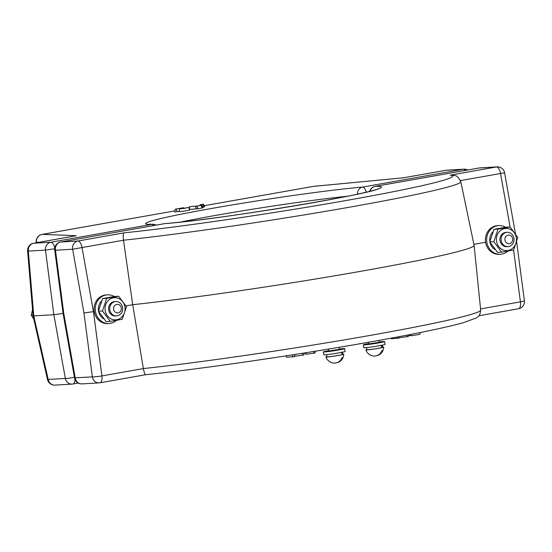 <?xml version="1.0" encoding="UTF-8"?>
<svg xmlns="http://www.w3.org/2000/svg" width="552" height="552" viewBox="0 0 552 552"><rect width="100%" height="100%" fill="white"/><g stroke="black" fill="none" stroke-linecap="round" stroke-linejoin="round"><path stroke-width="0.83" d="M368.57 343.613A10.771 0.49 -8.8 0 0 363.313 344.855L363.754 347.691A10.771 0.49 -8.8 0 0 364.817 347.739A10.771 0.49 -8.8 0 0 376.809 346.152A10.771 0.49 -8.8 0 0 385.041 344.393L384.606 341.557A10.771 0.49 -8.8 0 0 383.543 341.509A10.771 0.49 -8.8 0 0 379.217 341.964M363.313 344.855A10.771 0.49 -8.8 0 0 364.375 344.903A10.771 0.49 -8.8 0 0 376.374 343.316A10.771 0.49 -8.8 0 0 384.606 341.557M368.626 343.937L379.265 342.295M114.25 296.521A14.366 12.958 86.7 0 0 107.412 294.83L106.177 294.906A14.366 12.958 86.7 0 0 94.24 311.507A14.366 12.958 86.7 0 0 107.854 323.582L109.089 323.513A14.366 12.958 86.7 0 0 116.527 320.332M107.412 294.83A14.366 12.958 86.7 0 0 95.475 311.431A14.366 12.958 86.7 0 0 109.089 323.513M328.64 350.679A10.771 0.49 -8.8 0 0 323.382 351.921L323.817 354.757A10.771 0.49 -8.8 0 0 324.88 354.805A10.771 0.49 -8.8 0 0 336.879 353.218A10.771 0.49 -8.8 0 0 345.11 351.458L344.669 348.622A10.771 0.49 -8.8 0 0 343.606 348.574A10.771 0.49 -8.8 0 0 339.28 349.03M323.382 351.921A10.771 0.49 -8.8 0 0 324.438 351.969A10.771 0.49 -8.8 0 0 336.437 350.382A10.771 0.49 -8.8 0 0 344.669 348.622M328.688 351.003L339.335 349.361M113.608 309.313A4.306 3.892 86.7 0 0 118.1 312.887A4.306 3.892 86.7 0 0 121.274 307.954A4.306 3.892 86.7 0 0 116.782 304.38A4.306 3.892 86.7 0 0 113.608 309.313M122.592 307.574A7.183 6.479 -93.3 0 1 116.624 315.875A7.183 6.479 -93.3 0 1 109.813 309.838A7.183 6.479 -93.3 0 1 115.789 301.537A7.183 6.479 -93.3 0 1 122.592 307.574M101.506 301.075A10.95 9.881 86.7 0 0 98.484 310.755M98.629 311.563A10.95 9.881 86.7 0 0 103.769 318.87M106.177 321.63L98.401 311.169L102.61 298.584L114.602 296.465L118.666 296.231L126.442 306.691L122.233 319.27L110.241 321.388L106.177 321.63M124.911 307.029A11.088 10.005 86.7 0 0 113.353 297.832A11.088 10.005 86.7 0 0 105.184 310.521A11.088 10.005 86.7 0 0 116.741 319.718A11.088 10.005 86.7 0 0 124.911 307.029M118.666 296.231L106.674 298.349L102.61 298.584M110.241 321.388L102.465 310.928L106.674 298.349M116.624 315.875L115.465 315.944A7.183 6.479 -93.3 0 1 108.661 309.907A7.183 6.479 -93.3 0 1 114.63 301.606L115.789 301.537M102.465 310.928L98.401 311.169M32.54 309.838L31.209 315.095L33.803 319.173M31.209 315.095L32.975 314.992M504.97 240.065A4.306 3.892 86.7 0 0 509.462 243.646A4.306 3.892 86.7 0 0 512.635 238.712A4.306 3.892 86.7 0 0 508.144 235.138A4.306 3.892 86.7 0 0 504.97 240.065M513.953 238.333A7.183 6.479 -93.3 0 1 507.985 246.634A7.183 6.479 -93.3 0 1 501.175 240.589A7.183 6.479 -93.3 0 1 507.143 232.288A7.183 6.479 -93.3 0 1 513.953 238.333M505.611 227.279A14.366 12.958 86.7 0 0 498.773 225.589L497.538 225.658A14.366 12.958 86.7 0 0 485.594 242.259A14.366 12.958 86.7 0 0 499.215 254.334L500.45 254.265A14.366 12.958 86.7 0 0 507.888 251.084M498.773 225.589A14.366 12.958 86.7 0 0 486.829 242.19A14.366 12.958 86.7 0 0 500.45 254.265M492.867 231.833A10.95 9.881 86.7 0 0 489.845 241.507M489.99 242.314A10.95 9.881 86.7 0 0 495.123 249.621M497.538 252.381L489.762 241.921L493.971 229.342L505.956 227.217L510.027 226.982L517.804 237.443L513.595 250.022L501.602 252.147L497.538 252.381M516.272 237.781A11.088 10.005 86.7 0 0 504.714 228.583A11.088 10.005 86.7 0 0 496.545 241.272A11.088 10.005 86.7 0 0 508.102 250.47A11.088 10.005 86.7 0 0 516.272 237.781M510.027 226.982L498.035 229.101L493.971 229.342M501.602 252.147L493.826 241.686L498.035 229.101M507.985 246.634L506.826 246.696A7.183 6.479 -93.3 0 1 500.015 240.658A7.183 6.479 -93.3 0 1 505.991 232.357L507.143 232.288M493.826 241.686L489.762 241.921M382.343 345.145L382.681 347.298A7.99 0.366 -8.8 0 1 382.495 347.408L381.86 345.007M366.556 347.587L366.887 349.747A7.99 0.366 -8.8 0 0 373.042 349.147A7.99 0.366 -8.8 0 0 381.88 347.587L381.052 345.214M382.495 347.408L381.853 347.498M341.564 352.169L342.295 354.556A7.99 0.366 171.2 0 1 333.546 356.15A7.99 0.366 171.2 0 1 326.95 356.813L326.618 354.653M342.412 352.21L342.744 354.37A7.99 0.366 171.2 0 1 342.702 354.412L342.274 354.474M342.702 354.412L342.171 351.997M342.716 354.177A9.011 0.407 171.2 0 1 343.758 354.212A9.011 0.407 171.2 0 1 343.261 354.425A9.011 0.407 171.2 0 1 333.429 356.219A9.011 0.407 171.2 0 1 325.942 356.971A9.011 0.407 171.2 0 1 326.439 356.751A9.011 0.407 171.2 0 1 326.922 356.626M337.093 362.636A9.011 8.48 -106.1 0 0 341.357 360.18A9.011 8.48 -106.1 0 0 343.033 357.454A7.88 0.359 -8.8 0 1 342.668 357.586A7.88 0.359 -8.8 0 1 341.985 357.758A9.011 8.48 73.9 0 1 332.173 362.823A9.156 9.156 0 0 1 325.942 356.971M382.646 347.111A9.011 0.407 171.2 0 1 383.688 347.146A9.011 0.407 171.2 0 1 383.191 347.36A9.011 0.407 171.2 0 1 373.366 349.154A9.011 0.407 171.2 0 1 365.879 349.906A9.011 0.407 171.2 0 1 366.369 349.685A9.011 0.407 171.2 0 1 366.859 349.561M377.023 355.571A9.011 8.48 -106.1 0 0 381.287 353.114A9.011 8.48 -106.1 0 0 382.971 350.389A7.88 0.359 -8.8 0 1 382.598 350.52A7.88 0.359 -8.8 0 1 381.922 350.692A9.011 8.48 73.9 0 1 372.103 355.757A9.156 9.156 0 0 1 365.879 349.906M183.43 207.738L175.239 209.173L181.767 208.07L179.6 208.877L184.14 208.387L188.618 207.476L181.332 208.67L183.43 207.738M179.6 208.877L179.2 211.657L184.561 211.078L189.84 210.008L188.618 207.476M175.239 209.173L174.832 211.954L179.255 211.285M203.826 206.938L204.688 206.738L203.467 204.205L200.217 204.751L200.224 205.489L197.05 206.048L189.612 206.627L197.029 206.124L201.652 205.289L201.646 204.55L202.867 207.11L203.826 206.938L203.06 204.302L203.467 204.205M189.55 209.408L197.795 208.766L202.874 207.821L202.867 207.11M33.272 243.328A7.183 3.077 80 0 1 33.506 243.26A7.183 7.183 0 0 0 27.6 250.932A7.183 0.504 -4.8 0 0 28.318 251.091L33.755 315.889L53.848 314.716L45.478 250.09L54.676 248.807M38.854 242.314L36.425 242.218A7.183 6.99 92.3 0 1 42.283 234.358A7.183 3.077 -100 0 0 42.124 234.379L174.991 210.864L42.283 234.358L76.266 235.704L33.658 243.246L50.819 242.238L151.676 224.395A119.391 5.416 171.2 0 1 212.175 208.373A119.391 5.416 171.2 0 1 362.429 187.107L463.287 169.257L446.126 170.264L403.671 177.765M63.307 313.405L53.848 314.716L65.343 378.444A7.183 0.821 -10.2 0 0 74.403 377.23M33.051 315.861L47.506 379.534L48.19 379.445L33.755 315.889L33.051 315.861L27.6 250.932M76.266 235.704L75.451 235.849M201.646 204.55L203.06 204.302M200.217 204.751L200.114 205.51L200.217 204.751M124.048 232.854A191.399 8.68 -8.8 0 0 345.862 200.562A191.399 8.68 -8.8 0 0 450.294 175.129L496.427 166.966L479.267 167.967L375.388 186.348A119.391 5.416 171.2 0 1 314.888 202.37A119.391 5.416 171.2 0 1 164.634 223.636L60.754 242.017L77.915 241.017L124.048 232.854C123.179 233.268 122.992 235.718 123.489 240.217L132.708 304.697A201.977 9.163 -8.8 0 0 350.893 273.033A201.977 9.163 -8.8 0 0 474.113 245.392A201.977 9.163 -8.8 0 0 474.106 245.343L460.803 181.691A198.575 9.005 171.2 0 1 338.99 209.029A198.575 9.005 171.2 0 1 123.489 240.217L82.034 247.551L93.44 311.645L94.24 311.507M125.973 305.891L132.708 304.697L143.361 368.577L101.906 375.912L93.44 311.645L83.952 312.956L92.377 376.85A7.183 0.662 -7.5 0 0 101.906 375.912A7.183 3.077 -100 0 1 100.015 382.791L145.88 374.677C217.24 367.473 358.345 345.607 427.876 330.965C442.994 327.833 454.731 325.114 463.1 322.803L476.514 317.897C477.984 316.02 479.605 317.917 480.682 310.086A198.575 9.005 171.2 0 1 358.427 337.458A198.575 9.005 171.2 0 1 143.361 368.577C144.231 372.917 145.107 374.939 145.997 374.649M473.892 244.329L485.594 242.259M54.731 250.049A7.183 0.662 -7.5 0 0 55.462 250.235L63.887 314.129L63.176 314.102L54.731 250.049A7.183 7.183 0 0 1 60.603 242.038A7.183 3.077 80 0 1 60.754 242.017A7.183 6.479 86.7 0 0 55.462 250.235L72.622 249.235L82.034 247.551A7.183 3.077 80 0 0 77.915 241.017A7.183 6.479 86.7 0 0 72.622 249.235L83.952 312.956M450.294 175.129L452.709 175.15C454.641 176.481 456.359 173.225 460.803 181.691M510.076 227.038L500.554 173.5L504.597 172.797A7.183 7.183 0 0 0 497.104 166.883A7.183 6.479 -93.3 0 0 496.427 166.966A7.183 3.077 80 0 1 500.554 173.5L460.485 180.594M63.176 314.102L74.541 377.982L75.217 377.851L63.887 314.129M513.588 250.022L520.426 301.861A7.183 0.662 -7.5 0 0 524.4 300.73L516.665 242.052M294.402 356.661L286.709 357.234M303.793 354.998L294.526 356.261M314.971 353.018L305.849 354.322L305.146 352.873M398.868 338.176L391.182 338.749M408.259 336.513L398.999 337.776M420.1 332.552L419.837 334.374L411.254 335.761M411.047 335.471L408.432 335.816M403.519 177.799L313.336 186.397L204.192 205.71M41.938 234.421A7.183 3.077 -100 0 1 42.124 234.379A7.183 7.183 0 0 0 36.239 242.204L36.48 242.735M347.484 196.236A112.208 5.092 -8.8 0 0 180.745 222.049M54.765 247.938A7.183 3.077 -100 0 0 50.819 242.238A7.183 6.479 -93.3 0 0 45.478 250.09L28.318 251.091A7.183 6.479 -93.3 0 1 33.658 243.246A7.183 3.077 80 0 0 33.506 243.26L75.859 235.766M465.253 170.437A7.183 3.077 -100 0 0 463.287 169.257A7.183 6.479 -93.3 0 1 463.963 169.181L446.809 170.182A7.183 7.183 0 0 0 445.975 170.278A7.183 3.077 -100 0 0 445.823 170.313M403.622 177.772L445.975 170.278A7.183 3.077 -100 0 1 446.126 170.264A7.183 6.479 -93.3 0 1 446.809 170.182M366.224 192.172A7.183 3.077 -100 0 0 362.429 187.107A7.183 6.037 -94.8 0 0 357.475 194.152M156.126 225.133A7.183 7.183 0 0 0 152.656 224.305A7.183 6.817 89.1 0 0 151.676 224.395A7.183 3.077 -100 0 1 153.642 225.575M313.75 186.341A7.183 7.183 0 0 0 313.184 186.417A7.183 3.077 -100 0 1 313.336 186.397A7.183 5.672 -95.4 0 1 313.75 186.341L403.65 177.772M204.185 205.703L313.184 186.417A7.183 3.077 -100 0 0 313.032 186.452M183.478 207.752L183.775 208.373M176.26 209.042L177.026 211.678M74.948 379.397A7.183 3.077 80 0 1 72.919 384.013A7.183 7.183 0 0 1 72.084 384.116A7.183 6.479 86.7 0 1 65.343 378.444L48.19 379.445A7.183 6.479 86.7 0 0 54.931 385.117L72.084 384.116A7.183 6.479 86.7 0 0 72.767 384.033A7.183 3.077 80 0 0 72.919 384.013L78.253 383.074M189.681 206.634L189.398 209.098M196.077 206.255L195.76 209.042M197.029 206.124L197.795 208.766M201.245 205.378L202.011 208.014M201.652 205.289L202.874 207.821M82.027 383.888L99.187 382.888A7.183 7.183 0 0 0 100.015 382.791A7.183 3.077 -100 0 1 99.864 382.812A7.183 6.479 -93.3 0 1 99.187 382.888A7.183 6.479 -93.3 0 1 92.377 376.85L75.217 377.851A7.183 6.479 -93.3 0 0 82.027 383.888A7.183 7.183 0 0 1 74.541 377.982M60.368 242.1A7.183 3.077 80 0 1 60.603 242.038L164.482 223.657A7.183 3.077 80 0 1 164.634 223.636A7.183 6.037 85.2 0 1 165.138 223.574A7.183 7.183 0 0 0 164.482 223.657A7.183 3.077 80 0 0 164.33 223.691M369.992 191.247A7.183 6.817 -90.9 0 1 375.388 186.348A7.183 3.077 80 0 0 375.236 186.362A7.183 7.183 0 0 0 369.619 191.344M375.029 186.417A7.183 3.077 80 0 1 375.236 186.362L479.115 167.987A7.183 3.077 80 0 1 479.267 167.967A7.183 6.479 86.7 0 1 479.95 167.884A7.183 7.183 0 0 0 479.115 167.987A7.183 3.077 80 0 0 478.963 168.022M518.376 308.754A7.183 3.077 -100 0 0 518.528 308.74A7.183 3.077 -100 0 0 520.426 301.861L480.557 308.913M293.119 356.889L292.222 354.908M286.723 357.261L286.088 355.861M302.806 355.191L302.227 353.335M314.102 353.197L313.653 351.507M306.325 354.274L305.925 352.749M397.585 338.404L396.971 337.051M391.189 338.776L390.919 338.183M407.279 336.706L406.796 335.174M411.268 335.788L410.653 334.429M339.018 347.325L339.363 349.54M328.392 349.099L328.716 351.182M341.357 360.18A9.156 9.156 0 0 0 343.758 354.212M378.969 340.37L379.293 342.475M368.363 342.268L368.653 344.117M381.287 353.114A9.156 9.156 0 0 0 383.688 347.146M467.737 169.995A7.183 7.183 0 0 0 463.963 169.181M152.656 224.305L149.04 224.202M36.239 242.204L36.294 242.77M183.499 207.738L183.802 208.366M47.506 379.534A7.183 7.183 0 0 0 54.931 385.117M189.612 206.627L189.288 208.87M165.138 223.574C215.984 220.055 372.048 193.924 378.361 188.701M515.423 233.668L504.597 172.797M479.95 167.884L497.104 166.883M480.682 310.086L474.113 245.392M478.977 315.737L518.528 308.74A7.183 7.183 0 0 0 524.4 300.73M294.471 356.661L294.782 354.508M286.654 357.254L285.984 355.881M303.862 355.005L304.145 353.032M315.047 353.025L315.302 351.238M398.937 338.176L399.165 336.637M391.12 338.776L390.844 338.197M408.335 336.52L408.577 334.829M411.199 335.782L410.55 334.45"/></g></svg>
